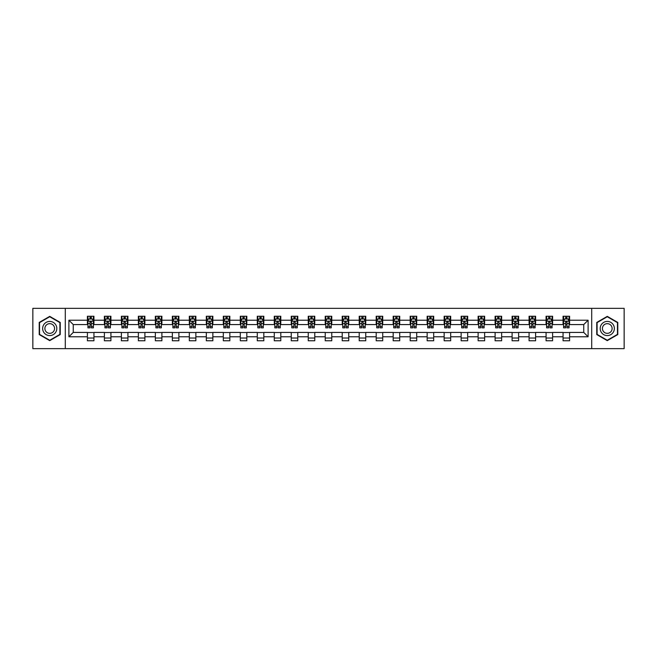 <?xml version="1.0" encoding="UTF-8"?>
<svg xmlns="http://www.w3.org/2000/svg" width="657" height="657" viewBox="0 0 657 657"><rect width="100%" height="100%" fill="white"/><g stroke="black" fill="none" stroke-linecap="round" stroke-linejoin="round"><path stroke-width="0.99" d="M591.702 348.645L624.15 348.645L624.15 308.355L591.702 308.355L591.702 348.645L65.298 348.645L65.298 308.355L32.85 308.355L32.85 348.645L65.298 348.645M591.702 308.355L65.298 308.355M569.594 320.222L569.594 316.247L563.057 316.247L563.057 320.222L552.603 320.222L552.603 316.247L546.074 316.247L546.074 320.222L535.619 320.222L535.619 316.247L529.082 316.247L529.082 320.222L518.628 320.222L518.628 316.247L512.099 316.247L512.099 320.222L501.644 320.222L501.644 316.247L495.107 316.247L495.107 320.222L484.652 320.222L484.652 316.247L478.124 316.247L478.124 320.222L467.669 320.222L467.669 316.247L461.132 316.247L461.132 320.222L450.677 320.222L450.677 316.247L444.148 316.247L444.148 320.222L433.694 320.222L433.694 316.247L427.157 316.247L427.157 320.222L416.702 320.222L416.702 316.247L410.173 316.247L410.173 320.222L399.719 320.222L399.719 316.247L393.182 316.247L393.182 320.222L382.727 320.222L382.727 316.247L376.198 316.247L376.198 320.222L365.744 320.222L365.744 316.247L359.207 316.247L359.207 320.222L348.752 320.222L348.752 316.247L342.223 316.247L342.223 320.222L331.769 320.222L331.769 316.247L325.231 316.247L325.231 320.222L314.777 320.222L314.777 316.247L308.248 316.247L308.248 320.222L297.793 320.222L297.793 316.247L291.256 316.247L291.256 320.222L280.802 320.222L280.802 316.247L274.273 316.247L274.273 320.222L263.818 320.222L263.818 316.247L257.281 316.247L257.281 320.222L246.827 320.222L246.827 316.247L240.298 316.247L240.298 320.222L229.843 320.222L229.843 316.247L223.306 316.247L223.306 320.222L212.852 320.222L212.852 316.247L206.323 316.247L206.323 320.222L195.868 320.222L195.868 316.247L189.331 316.247L189.331 320.222L178.876 320.222L178.876 316.247L172.348 316.247L172.348 320.222L161.893 320.222L161.893 316.247L155.356 316.247L155.356 320.222L144.901 320.222L144.901 316.247L138.372 316.247L138.372 320.222L127.918 320.222L127.918 316.247L121.381 316.247L121.381 320.222L110.926 320.222L110.926 316.247L104.397 316.247L104.397 320.222L93.943 320.222L93.943 316.247L87.406 316.247L87.406 320.222L68.895 320.222L68.895 336.778L73.247 332.417L87.406 332.417L87.406 340.753L93.943 340.753L93.943 332.417L104.397 332.417L104.397 340.753L110.926 340.753L110.926 332.417L121.381 332.417L121.381 340.753L127.918 340.753L127.918 332.417L138.372 332.417L138.372 340.753L144.901 340.753L144.901 332.417L155.356 332.417L155.356 340.753L161.893 340.753L161.893 332.417L172.348 332.417L172.348 340.753L178.876 340.753L178.876 332.417L189.331 332.417L189.331 340.753L195.868 340.753L195.868 332.417L206.323 332.417L206.323 340.753L212.852 340.753L212.852 332.417L223.306 332.417L223.306 340.753L229.843 340.753L229.843 332.417L240.298 332.417L240.298 340.753L246.827 340.753L246.827 332.417L257.281 332.417L257.281 340.753L263.818 340.753L263.818 332.417L274.273 332.417L274.273 340.753L280.802 340.753L280.802 332.417L291.256 332.417L291.256 340.753L297.793 340.753L297.793 332.417L308.248 332.417L308.248 340.753L314.777 340.753L314.777 332.417L325.231 332.417L325.231 340.753L331.769 340.753L331.769 332.417L342.223 332.417L342.223 340.753L348.752 340.753L348.752 332.417L359.207 332.417L359.207 340.753L365.744 340.753L365.744 332.417L376.198 332.417L376.198 340.753L382.727 340.753L382.727 332.417L393.182 332.417L393.182 340.753L399.719 340.753L399.719 332.417L410.173 332.417L410.173 340.753L416.702 340.753L416.702 332.417L427.157 332.417L427.157 340.753L433.694 340.753L433.694 332.417L444.148 332.417L444.148 340.753L450.677 340.753L450.677 332.417L461.132 332.417L461.132 340.753L467.669 340.753L467.669 332.417L478.124 332.417L478.124 340.753L484.652 340.753L484.652 332.417L495.107 332.417L495.107 340.753L501.644 340.753L501.644 332.417L512.099 332.417L512.099 340.753L518.628 340.753L518.628 332.417L529.082 332.417L529.082 340.753L535.619 340.753L535.619 332.417L546.074 332.417L546.074 340.753L552.603 340.753L552.603 332.417L563.057 332.417L563.057 340.753L569.594 340.753L569.594 332.417L583.753 332.417L583.753 324.583L569.594 324.583L569.594 320.222L588.105 320.222L588.105 336.778L569.594 336.778M563.057 336.778L552.603 336.778M546.074 336.778L535.619 336.778M529.082 336.778L518.628 336.778M512.099 336.778L501.644 336.778M495.107 336.778L484.652 336.778M478.124 336.778L467.669 336.778M461.132 336.778L450.677 336.778M444.148 336.778L433.694 336.778M427.157 336.778L416.702 336.778M410.173 336.778L399.719 336.778M393.182 336.778L382.727 336.778M376.198 336.778L365.744 336.778M359.207 336.778L348.752 336.778M342.223 336.778L331.769 336.778M325.231 336.778L314.777 336.778M308.248 336.778L297.793 336.778M291.256 336.778L280.802 336.778M274.273 336.778L263.818 336.778M257.281 336.778L246.827 336.778M240.298 336.778L229.843 336.778M223.306 336.778L212.852 336.778M206.323 336.778L195.868 336.778M189.331 336.778L178.876 336.778M172.348 336.778L161.893 336.778M155.356 336.778L144.901 336.778M138.372 336.778L127.918 336.778M121.381 336.778L110.926 336.778M104.397 336.778L93.943 336.778M87.406 336.778L68.895 336.778M563.057 320.222L563.057 324.583L552.603 324.583L552.603 320.222M546.074 320.222L546.074 324.583L535.619 324.583L535.619 320.222M529.082 320.222L529.082 324.583L518.628 324.583L518.628 320.222M512.099 320.222L512.099 324.583L501.644 324.583L501.644 320.222M495.107 320.222L495.107 324.583L484.652 324.583L484.652 320.222M478.124 320.222L478.124 324.583L467.669 324.583L467.669 320.222M461.132 320.222L461.132 324.583L450.677 324.583L450.677 320.222M444.148 320.222L444.148 324.583L433.694 324.583L433.694 320.222M427.157 320.222L427.157 324.583L416.702 324.583L416.702 320.222M410.173 320.222L410.173 324.583L399.719 324.583L399.719 320.222M393.182 320.222L393.182 324.583L382.727 324.583L382.727 320.222M376.198 320.222L376.198 324.583L365.744 324.583L365.744 320.222M359.207 320.222L359.207 324.583L348.752 324.583L348.752 320.222M342.223 320.222L342.223 324.583L331.769 324.583L331.769 320.222M325.231 320.222L325.231 324.583L314.777 324.583L314.777 320.222M308.248 320.222L308.248 324.583L297.793 324.583L297.793 320.222M291.256 320.222L291.256 324.583L280.802 324.583L280.802 320.222M274.273 320.222L274.273 324.583L263.818 324.583L263.818 320.222M257.281 320.222L257.281 324.583L246.827 324.583L246.827 320.222M240.298 320.222L240.298 324.583L229.843 324.583L229.843 320.222M223.306 320.222L223.306 324.583L212.852 324.583L212.852 320.222M206.323 320.222L206.323 324.583L195.868 324.583L195.868 320.222M189.331 320.222L189.331 324.583L178.876 324.583L178.876 320.222M172.348 320.222L172.348 324.583L161.893 324.583L161.893 320.222M155.356 320.222L155.356 324.583L144.901 324.583L144.901 320.222M138.372 320.222L138.372 324.583L127.918 324.583L127.918 320.222M121.381 320.222L121.381 324.583L110.926 324.583L110.926 320.222M104.397 320.222L104.397 324.583L93.943 324.583L93.943 320.222M87.406 320.222L87.406 324.583L73.247 324.583L68.895 320.222M73.247 324.583L73.247 332.417M588.105 336.778L583.753 332.417M583.753 324.583L588.105 320.222M87.406 318.974L87.948 318.974M90.017 318.974L91.323 318.974M93.393 318.974L93.943 318.974M87.406 324.468L87.948 324.468M90.017 324.468L91.323 324.468M93.393 324.468L93.943 324.468M87.406 332.532L93.943 332.532M87.406 338.027L93.943 338.027M104.397 332.532L110.926 332.532M104.397 338.027L110.926 338.027M104.397 318.974L104.939 318.974M107.009 318.974L108.315 318.974M110.384 318.974L110.926 318.974M104.397 324.468L104.939 324.468M107.009 324.468L108.315 324.468M110.384 324.468L110.926 324.468M121.381 332.532L127.918 332.532M121.381 338.027L127.918 338.027M121.381 318.974L121.923 318.974M123.992 318.974L125.298 318.974M127.368 318.974L127.918 318.974M121.381 324.468L121.923 324.468M123.992 324.468L125.298 324.468M127.368 324.468L127.918 324.468M138.372 332.532L144.901 332.532M138.372 338.027L144.901 338.027M138.372 318.974L138.914 318.974M140.984 318.974L142.29 318.974M144.359 318.974L144.901 318.974M138.372 324.468L138.914 324.468M140.984 324.468L142.29 324.468M144.359 324.468L144.901 324.468M155.356 332.532L161.893 332.532M155.356 338.027L161.893 338.027M155.356 318.974L155.898 318.974M157.967 318.974L159.273 318.974M161.343 318.974L161.893 318.974M155.356 324.468L155.898 324.468M157.967 324.468L159.273 324.468M161.343 324.468L161.893 324.468M172.348 332.532L178.876 332.532M172.348 338.027L178.876 338.027M172.348 318.974L172.89 318.974M174.959 318.974L176.265 318.974M178.334 318.974L178.876 318.974M172.348 324.468L172.89 324.468M174.959 324.468L176.265 324.468M178.334 324.468L178.876 324.468M189.331 332.532L195.868 332.532M189.331 338.027L195.868 338.027M189.331 318.974L189.873 318.974M191.943 318.974L193.248 318.974M195.318 318.974L195.868 318.974M189.331 324.468L189.873 324.468M191.943 324.468L193.248 324.468M195.318 324.468L195.868 324.468M206.323 332.532L212.852 332.532M206.323 338.027L212.852 338.027M206.323 318.974L206.865 318.974M208.934 318.974L210.24 318.974M212.31 318.974L212.852 318.974M206.323 324.468L206.865 324.468M208.934 324.468L210.24 324.468M212.31 324.468L212.852 324.468M223.306 332.532L229.843 332.532M223.306 338.027L229.843 338.027M223.306 318.974L223.848 318.974M225.918 318.974L227.232 318.974M229.293 318.974L229.843 318.974M223.306 324.468L223.848 324.468M225.918 324.468L227.232 324.468M229.293 324.468L229.843 324.468M240.298 332.532L246.827 332.532M240.298 338.027L246.827 338.027M240.298 318.974L240.84 318.974M242.909 318.974L244.215 318.974M246.285 318.974L246.827 318.974M240.298 324.468L240.84 324.468M242.909 324.468L244.215 324.468M246.285 324.468L246.827 324.468M257.281 332.532L263.818 332.532M257.281 338.027L263.818 338.027M257.281 318.974L257.823 318.974M259.893 318.974L261.207 318.974M263.268 318.974L263.818 318.974M257.281 324.468L257.823 324.468M259.893 324.468L261.207 324.468M263.268 324.468L263.818 324.468M274.273 332.532L280.802 332.532M274.273 338.027L280.802 338.027M274.273 318.974L274.815 318.974M276.884 318.974L278.19 318.974M280.26 318.974L280.802 318.974M274.273 324.468L274.815 324.468M276.884 324.468L278.19 324.468M280.26 324.468L280.802 324.468M291.256 332.532L297.793 332.532M291.256 338.027L297.793 338.027M291.256 318.974L291.798 318.974M293.868 318.974L295.182 318.974M297.243 318.974L297.793 318.974M291.256 324.468L291.798 324.468M293.868 324.468L295.182 324.468M297.243 324.468L297.793 324.468M308.248 332.532L314.777 332.532M308.248 338.027L314.777 338.027M308.248 318.974L308.79 318.974M310.86 318.974L312.165 318.974M314.235 318.974L314.777 318.974M308.248 324.468L308.79 324.468M310.86 324.468L312.165 324.468M314.235 324.468L314.777 324.468M325.231 332.532L331.769 332.532M325.231 338.027L331.769 338.027M325.231 318.974L325.782 318.974M327.843 318.974L329.157 318.974M331.218 318.974L331.769 318.974M325.231 324.468L325.782 324.468M327.843 324.468L329.157 324.468M331.218 324.468L331.769 324.468M342.223 332.532L348.752 332.532M342.223 338.027L348.752 338.027M342.223 318.974L342.765 318.974M344.835 318.974L346.14 318.974M348.21 318.974L348.752 318.974M342.223 324.468L342.765 324.468M344.835 324.468L346.14 324.468M348.21 324.468L348.752 324.468M359.207 332.532L365.744 332.532M359.207 338.027L365.744 338.027M359.207 318.974L359.757 318.974M361.818 318.974L363.132 318.974M365.202 318.974L365.744 318.974M359.207 324.468L359.757 324.468M361.818 324.468L363.132 324.468M365.202 324.468L365.744 324.468M376.198 332.532L382.727 332.532M376.198 338.027L382.727 338.027M376.198 318.974L376.74 318.974M378.81 318.974L380.116 318.974M382.185 318.974L382.727 318.974M376.198 324.468L376.74 324.468M378.81 324.468L380.116 324.468M382.185 324.468L382.727 324.468M393.182 332.532L399.719 332.532M393.182 338.027L399.719 338.027M393.182 318.974L393.732 318.974M395.793 318.974L397.107 318.974M399.177 318.974L399.719 318.974M393.182 324.468L393.732 324.468M395.793 324.468L397.107 324.468M399.177 324.468L399.719 324.468M410.173 332.532L416.702 332.532M410.173 338.027L416.702 338.027M410.173 318.974L410.715 318.974M412.785 318.974L414.091 318.974M416.16 318.974L416.702 318.974M410.173 324.468L410.715 324.468M412.785 324.468L414.091 324.468M416.16 324.468L416.702 324.468M427.157 332.532L433.694 332.532M427.157 338.027L433.694 338.027M427.157 318.974L427.707 318.974M429.768 318.974L431.082 318.974M433.152 318.974L433.694 318.974M427.157 324.468L427.707 324.468M429.768 324.468L431.082 324.468M433.152 324.468L433.694 324.468M444.148 332.532L450.677 332.532M444.148 338.027L450.677 338.027M444.148 318.974L444.69 318.974M446.76 318.974L448.066 318.974M450.135 318.974L450.677 318.974M444.148 324.468L444.69 324.468M446.76 324.468L448.066 324.468M450.135 324.468L450.677 324.468M461.132 332.532L467.669 332.532M461.132 338.027L467.669 338.027M461.132 318.974L461.682 318.974M463.752 318.974L465.057 318.974M467.127 318.974L467.669 318.974M461.132 324.468L461.682 324.468M463.752 324.468L465.057 324.468M467.127 324.468L467.669 324.468M478.124 332.532L484.652 332.532M478.124 338.027L484.652 338.027M478.124 318.974L478.666 318.974M480.735 318.974L482.041 318.974M484.11 318.974L484.652 318.974M478.124 324.468L478.666 324.468M480.735 324.468L482.041 324.468M484.11 324.468L484.652 324.468M495.107 332.532L501.644 332.532M495.107 338.027L501.644 338.027M495.107 318.974L495.657 318.974M497.727 318.974L499.033 318.974M501.102 318.974L501.644 318.974M495.107 324.468L495.657 324.468M497.727 324.468L499.033 324.468M501.102 324.468L501.644 324.468M512.099 332.532L518.628 332.532M512.099 338.027L518.628 338.027M512.099 318.974L512.641 318.974M514.71 318.974L516.016 318.974M518.086 318.974L518.628 318.974M512.099 324.468L512.641 324.468M514.71 324.468L516.016 324.468M518.086 324.468L518.628 324.468M529.082 332.532L535.619 332.532M529.082 338.027L535.619 338.027M529.082 318.974L529.632 318.974M531.702 318.974L533.008 318.974M535.077 318.974L535.619 318.974M529.082 324.468L529.632 324.468M531.702 324.468L533.008 324.468M535.077 324.468L535.619 324.468M546.074 332.532L552.603 332.532M546.074 338.027L552.603 338.027M546.074 318.974L546.616 318.974M548.685 318.974L549.991 318.974M552.061 318.974L552.603 318.974M546.074 324.468L546.616 324.468M548.685 324.468L549.991 324.468M552.061 324.468L552.603 324.468M563.057 332.532L569.594 332.532M563.057 338.027L569.594 338.027M563.057 318.974L563.607 318.974M565.677 318.974L566.983 318.974M569.052 318.974L569.594 318.974M563.057 324.468L563.607 324.468M565.677 324.468L566.983 324.468M569.052 324.468L569.594 324.468M49.727 340.638L60.239 334.569L60.239 322.431L49.727 316.362L39.223 322.431L39.223 334.569L49.727 340.638M617.777 322.431L607.273 316.362L596.761 322.431L596.761 334.569L607.273 340.638L617.777 334.569L617.777 322.431M91.323 317.668L90.017 317.668M93.393 326.48L91.323 326.48L91.323 327.843L93.393 327.843L93.393 321.207L92.309 319.023L89.04 319.023L87.948 321.207L87.948 327.843L90.017 327.843L90.017 326.48L87.948 326.48M87.948 321.207L87.948 316.247M93.393 321.207L93.393 316.247M90.017 319.023L90.017 316.247M91.323 316.247L91.323 319.023M91.323 326.48L91.323 322.02L90.017 322.02L90.017 326.48M55.861 332.04A7.079 7.079 0 0 0 53.266 322.373A7.079 7.079 0 0 0 43.6 324.96A7.079 7.079 0 0 0 46.187 334.627A7.079 7.079 0 0 0 55.861 332.04M53.923 330.923A4.845 4.845 0 0 0 52.149 324.303A4.845 4.845 0 0 0 45.53 326.077A4.845 4.845 0 0 0 47.304 332.697A4.845 4.845 0 0 0 53.923 330.923M39.543 334.38L39.543 322.62L49.727 316.74L59.91 322.62L59.91 334.38L49.727 340.26L39.543 334.38M607.273 321.421A7.079 7.079 0 0 0 600.194 328.5A7.079 7.079 0 0 0 607.273 335.579A7.079 7.079 0 0 0 614.352 328.5A7.079 7.079 0 0 0 607.273 321.421M607.273 323.655A4.845 4.845 0 0 0 602.428 328.5A4.845 4.845 0 0 0 607.273 333.345A4.845 4.845 0 0 0 612.119 328.5A4.845 4.845 0 0 0 607.273 323.655M617.457 334.38L607.273 340.26L597.09 334.38L597.09 322.62L607.273 316.74L617.457 322.62L617.457 334.38M108.315 317.668L107.009 317.668M110.384 326.48L108.315 326.48L108.315 327.843L110.384 327.843L110.384 321.207L109.292 319.023L106.023 319.023L104.939 321.207L104.939 327.843L107.009 327.843L107.009 326.48L104.939 326.48M104.939 321.207L104.939 316.247M110.384 321.207L110.384 316.247M107.009 319.023L107.009 316.247M108.315 316.247L108.315 319.023M108.315 326.48L108.315 322.02L107.009 322.02L107.009 326.48M125.298 317.668L123.992 317.668M127.368 326.48L125.298 326.48L125.298 327.843L127.368 327.843L127.368 321.207L126.284 319.023L123.015 319.023L121.923 321.207L121.923 327.843L123.992 327.843L123.992 326.48L121.923 326.48M121.923 321.207L121.923 316.247M127.368 321.207L127.368 316.247M123.992 319.023L123.992 316.247M125.298 316.247L125.298 319.023M125.298 326.48L125.298 322.02L123.992 322.02L123.992 326.48M142.29 317.668L140.984 317.668M144.359 326.48L142.29 326.48L142.29 327.843L144.359 327.843L144.359 321.207L143.267 319.023L140.007 319.023L138.914 321.207L138.914 327.843L140.984 327.843L140.984 326.48L138.914 326.48M138.914 321.207L138.914 316.247M144.359 321.207L144.359 316.247M140.984 319.023L140.984 316.247M142.29 316.247L142.29 319.023M142.29 326.48L142.29 322.02L140.984 322.02L140.984 326.48M159.273 317.668L157.967 317.668M161.343 326.48L159.273 326.48L159.273 327.843L161.343 327.843L161.343 321.207L160.259 319.023L156.99 319.023L155.898 321.207L155.898 327.843L157.967 327.843L157.967 326.48L155.898 326.48M155.898 321.207L155.898 316.247M161.343 321.207L161.343 316.247M157.967 319.023L157.967 316.247M159.273 316.247L159.273 319.023M159.273 326.48L159.273 322.02L157.967 322.02L157.967 326.48M176.265 317.668L174.959 317.668M178.334 326.48L176.265 326.48L176.265 327.843L178.334 327.843L178.334 321.207L177.242 319.023L173.982 319.023L172.89 321.207L172.89 327.843L174.959 327.843L174.959 326.48L172.89 326.48M172.89 321.207L172.89 316.247M178.334 321.207L178.334 316.247M174.959 319.023L174.959 316.247M176.265 316.247L176.265 319.023M176.265 326.48L176.265 322.02L174.959 322.02L174.959 326.48M193.248 317.668L191.943 317.668M195.318 326.48L193.248 326.48L193.248 327.843L195.318 327.843L195.318 321.207L194.234 319.023L190.965 319.023L189.873 321.207L189.873 327.843L191.943 327.843L191.943 326.48L189.873 326.48M189.873 321.207L189.873 316.247M195.318 321.207L195.318 316.247M191.943 319.023L191.943 316.247M193.248 316.247L193.248 319.023M193.248 326.48L193.248 322.02L191.943 322.02L191.943 326.48M210.24 317.668L208.934 317.668M212.31 326.48L210.24 326.48L210.24 327.843L212.31 327.843L212.31 321.207L211.217 319.023L207.957 319.023L206.865 321.207L206.865 327.843L208.934 327.843L208.934 326.48L206.865 326.48M206.865 321.207L206.865 316.247M212.31 321.207L212.31 316.247M208.934 319.023L208.934 316.247M210.24 316.247L210.24 319.023M210.24 326.48L210.24 322.02L208.934 322.02L208.934 326.48M227.232 317.668L225.918 317.668M229.293 326.48L227.232 326.48L227.232 327.843L229.293 327.843L229.293 321.207L228.209 319.023L224.94 319.023L223.848 321.207L223.848 327.843L225.918 327.843L225.918 326.48L223.848 326.48M223.848 321.207L223.848 316.247M229.293 321.207L229.293 316.247M225.918 319.023L225.918 316.247M227.232 316.247L227.232 319.023M227.232 326.48L227.232 322.02L225.918 322.02L225.918 326.48M244.215 317.668L242.909 317.668M246.285 326.48L244.215 326.48L244.215 327.843L246.285 327.843L246.285 321.207L245.192 319.023L241.932 319.023L240.84 321.207L240.84 327.843L242.909 327.843L242.909 326.48L240.84 326.48M240.84 321.207L240.84 316.247M246.285 321.207L246.285 316.247M242.909 319.023L242.909 316.247M244.215 316.247L244.215 319.023M244.215 326.48L244.215 322.02L242.909 322.02L242.909 326.48M261.207 317.668L259.893 317.668M263.268 326.48L261.207 326.48L261.207 327.843L263.268 327.843L263.268 321.207L262.184 319.023L258.915 319.023L257.823 321.207L257.823 327.843L259.893 327.843L259.893 326.48L257.823 326.48M257.823 321.207L257.823 316.247M263.268 321.207L263.268 316.247M259.893 319.023L259.893 316.247M261.207 316.247L261.207 319.023M261.207 326.48L261.207 322.02L259.893 322.02L259.893 326.48M278.19 317.668L276.884 317.668M280.26 326.48L278.19 326.48L278.19 327.843L280.26 327.843L280.26 321.207L279.168 319.023L275.907 319.023L274.815 321.207L274.815 327.843L276.884 327.843L276.884 326.48L274.815 326.48M274.815 321.207L274.815 316.247M280.26 321.207L280.26 316.247M276.884 319.023L276.884 316.247M278.19 316.247L278.19 319.023M278.19 326.48L278.19 322.02L276.884 322.02L276.884 326.48M295.182 317.668L293.868 317.668M297.243 326.48L295.182 326.48L295.182 327.843L297.243 327.843L297.243 321.207L296.159 319.023L292.891 319.023L291.798 321.207L291.798 327.843L293.868 327.843L293.868 326.48L291.798 326.48M291.798 321.207L291.798 316.247M297.243 321.207L297.243 316.247M293.868 319.023L293.868 316.247M295.182 316.247L295.182 319.023M295.182 326.48L295.182 322.02L293.868 322.02L293.868 326.48M312.165 317.668L310.86 317.668M314.235 326.48L312.165 326.48L312.165 327.843L314.235 327.843L314.235 321.207L313.143 319.023L309.882 319.023L308.79 321.207L308.79 327.843L310.86 327.843L310.86 326.48L308.79 326.48M308.79 321.207L308.79 316.247M314.235 321.207L314.235 316.247M310.86 319.023L310.86 316.247M312.165 316.247L312.165 319.023M312.165 326.48L312.165 322.02L310.86 322.02L310.86 326.48M329.157 317.668L327.843 317.668M331.218 326.48L329.157 326.48L329.157 327.843L331.218 327.843L331.218 321.207L330.134 319.023L326.866 319.023L325.782 321.207L325.782 327.843L327.843 327.843L327.843 326.48L325.782 326.48M325.782 321.207L325.782 316.247M331.218 321.207L331.218 316.247M327.843 319.023L327.843 316.247M329.157 316.247L329.157 319.023M329.157 326.48L329.157 322.02L327.843 322.02L327.843 326.48M346.14 317.668L344.835 317.668M348.21 326.48L346.14 326.48L346.14 327.843L348.21 327.843L348.21 321.207L347.118 319.023L343.857 319.023L342.765 321.207L342.765 327.843L344.835 327.843L344.835 326.48L342.765 326.48M342.765 321.207L342.765 316.247M348.21 321.207L348.21 316.247M344.835 319.023L344.835 316.247M346.14 316.247L346.14 319.023M346.14 326.48L346.14 322.02L344.835 322.02L344.835 326.48M363.132 317.668L361.818 317.668M365.202 326.48L363.132 326.48L363.132 327.843L365.202 327.843L365.202 321.207L364.109 319.023L360.841 319.023L359.757 321.207L359.757 327.843L361.818 327.843L361.818 326.48L359.757 326.48M359.757 321.207L359.757 316.247M365.202 321.207L365.202 316.247M361.818 319.023L361.818 316.247M363.132 316.247L363.132 319.023M363.132 326.48L363.132 322.02L361.818 322.02L361.818 326.48M380.116 317.668L378.81 317.668M382.185 326.48L380.116 326.48L380.116 327.843L382.185 327.843L382.185 321.207L381.093 319.023L377.832 319.023L376.74 321.207L376.74 327.843L378.81 327.843L378.81 326.48L376.74 326.48M376.74 321.207L376.74 316.247M382.185 321.207L382.185 316.247M378.81 319.023L378.81 316.247M380.116 316.247L380.116 319.023M380.116 326.48L380.116 322.02L378.81 322.02L378.81 326.48M397.107 317.668L395.793 317.668M399.177 326.48L397.107 326.48L397.107 327.843L399.177 327.843L399.177 321.207L398.085 319.023L394.816 319.023L393.732 321.207L393.732 327.843L395.793 327.843L395.793 326.48L393.732 326.48M393.732 321.207L393.732 316.247M399.177 321.207L399.177 316.247M395.793 319.023L395.793 316.247M397.107 316.247L397.107 319.023M397.107 326.48L397.107 322.02L395.793 322.02L395.793 326.48M414.091 317.668L412.785 317.668M416.16 326.48L414.091 326.48L414.091 327.843L416.16 327.843L416.16 321.207L415.068 319.023L411.808 319.023L410.715 321.207L410.715 327.843L412.785 327.843L412.785 326.48L410.715 326.48M410.715 321.207L410.715 316.247M416.16 321.207L416.16 316.247M412.785 319.023L412.785 316.247M414.091 316.247L414.091 319.023M414.091 326.48L414.091 322.02L412.785 322.02L412.785 326.48M431.082 317.668L429.768 317.668M433.152 326.48L431.082 326.48L431.082 327.843L433.152 327.843L433.152 321.207L432.06 319.023L428.791 319.023L427.707 321.207L427.707 327.843L429.768 327.843L429.768 326.48L427.707 326.48M427.707 321.207L427.707 316.247M433.152 321.207L433.152 316.247M429.768 319.023L429.768 316.247M431.082 316.247L431.082 319.023M431.082 326.48L431.082 322.02L429.768 322.02L429.768 326.48M448.066 317.668L446.76 317.668M450.135 326.48L448.066 326.48L448.066 327.843L450.135 327.843L450.135 321.207L449.043 319.023L445.783 319.023L444.69 321.207L444.69 327.843L446.76 327.843L446.76 326.48L444.69 326.48M444.69 321.207L444.69 316.247M450.135 321.207L450.135 316.247M446.76 319.023L446.76 316.247M448.066 316.247L448.066 319.023M448.066 326.48L448.066 322.02L446.76 322.02L446.76 326.48M465.057 317.668L463.752 317.668M467.127 326.48L465.057 326.48L465.057 327.843L467.127 327.843L467.127 321.207L466.035 319.023L462.766 319.023L461.682 321.207L461.682 327.843L463.752 327.843L463.752 326.48L461.682 326.48M461.682 321.207L461.682 316.247M467.127 321.207L467.127 316.247M463.752 319.023L463.752 316.247M465.057 316.247L465.057 319.023M465.057 326.48L465.057 322.02L463.752 322.02L463.752 326.48M482.041 317.668L480.735 317.668M484.11 326.48L482.041 326.48L482.041 327.843L484.11 327.843L484.11 321.207L483.018 319.023L479.758 319.023L478.666 321.207L478.666 327.843L480.735 327.843L480.735 326.48L478.666 326.48M478.666 321.207L478.666 316.247M484.11 321.207L484.11 316.247M480.735 319.023L480.735 316.247M482.041 316.247L482.041 319.023M482.041 326.48L482.041 322.02L480.735 322.02L480.735 326.48M499.033 317.668L497.727 317.668M501.102 326.48L499.033 326.48L499.033 327.843L501.102 327.843L501.102 321.207L500.01 319.023L496.741 319.023L495.657 321.207L495.657 327.843L497.727 327.843L497.727 326.48L495.657 326.48M495.657 321.207L495.657 316.247M501.102 321.207L501.102 316.247M497.727 319.023L497.727 316.247M499.033 316.247L499.033 319.023M499.033 326.48L499.033 322.02L497.727 322.02L497.727 326.48M516.016 317.668L514.71 317.668M518.086 326.48L516.016 326.48L516.016 327.843L518.086 327.843L518.086 321.207L516.993 319.023L513.733 319.023L512.641 321.207L512.641 327.843L514.71 327.843L514.71 326.48L512.641 326.48M512.641 321.207L512.641 316.247M518.086 321.207L518.086 316.247M514.71 319.023L514.71 316.247M516.016 316.247L516.016 319.023M516.016 326.48L516.016 322.02L514.71 322.02L514.71 326.48M533.008 317.668L531.702 317.668M535.077 326.48L533.008 326.48L533.008 327.843L535.077 327.843L535.077 321.207L533.985 319.023L530.716 319.023L529.632 321.207L529.632 327.843L531.702 327.843L531.702 326.48L529.632 326.48M529.632 321.207L529.632 316.247M535.077 321.207L535.077 316.247M531.702 319.023L531.702 316.247M533.008 316.247L533.008 319.023M533.008 326.48L533.008 322.02L531.702 322.02L531.702 326.48M549.991 317.668L548.685 317.668M552.061 326.48L549.991 326.48L549.991 327.843L552.061 327.843L552.061 321.207L550.977 319.023L547.708 319.023L546.616 321.207L546.616 327.843L548.685 327.843L548.685 326.48L546.616 326.48M546.616 321.207L546.616 316.247M552.061 321.207L552.061 316.247M548.685 319.023L548.685 316.247M549.991 316.247L549.991 319.023M549.991 326.48L549.991 322.02L548.685 322.02L548.685 326.48M566.983 317.668L565.677 317.668M569.052 326.48L566.983 326.48L566.983 327.843L569.052 327.843L569.052 321.207L567.96 319.023L564.692 319.023L563.607 321.207L563.607 327.843L565.677 327.843L565.677 326.48L563.607 326.48M563.607 321.207L563.607 316.247M569.052 321.207L569.052 316.247M565.677 319.023L565.677 316.247M566.983 316.247L566.983 319.023M566.983 326.48L566.983 322.02L565.677 322.02L565.677 326.48M93.368 321.15L87.981 321.15M87.948 319.154L88.974 319.154M92.374 319.154L93.393 319.154M90.017 323.564L87.948 323.564M93.393 323.564L91.323 323.564M91.323 318.358L90.017 318.358M110.36 321.15L104.964 321.15M104.939 319.154L105.966 319.154M109.358 319.154L110.384 319.154M107.009 323.564L104.939 323.564M110.384 323.564L108.315 323.564M108.315 318.358L107.009 318.358M127.343 321.15L121.956 321.15M121.923 319.154L122.949 319.154M126.349 319.154L127.368 319.154M123.992 323.564L121.923 323.564M127.368 323.564L125.298 323.564M125.298 318.358L123.992 318.358M144.335 321.15L138.939 321.15M138.914 319.154L139.941 319.154M143.333 319.154L144.359 319.154M140.984 323.564L138.914 323.564M144.359 323.564L142.29 323.564M142.29 318.358L140.984 318.358M161.318 321.15L155.931 321.15M155.898 319.154L156.924 319.154M160.324 319.154L161.343 319.154M157.967 323.564L155.898 323.564M161.343 323.564L159.273 323.564M159.273 318.358L157.967 318.358M178.31 321.15L172.914 321.15M172.89 319.154L173.916 319.154M177.308 319.154L178.334 319.154M174.959 323.564L172.89 323.564M178.334 323.564L176.265 323.564M176.265 318.358L174.959 318.358M195.293 321.15L189.906 321.15M189.873 319.154L190.9 319.154M194.3 319.154L195.318 319.154M191.943 323.564L189.873 323.564M195.318 323.564L193.248 323.564M193.248 318.358L191.943 318.358M212.285 321.15L206.889 321.15M206.865 319.154L207.891 319.154M211.283 319.154L212.31 319.154M208.934 323.564L206.865 323.564M212.31 323.564L210.24 323.564M210.24 318.358L208.934 318.358M229.268 321.15L223.881 321.15M223.848 319.154L224.875 319.154M228.275 319.154L229.293 319.154M225.918 323.564L223.848 323.564M229.293 323.564L227.232 323.564M227.232 318.358L225.918 318.358M246.26 321.15L240.864 321.15M240.84 319.154L241.866 319.154M245.258 319.154L246.285 319.154M242.909 323.564L240.84 323.564M246.285 323.564L244.215 323.564M244.215 318.358L242.909 318.358M263.243 321.15L257.856 321.15M257.823 319.154L258.85 319.154M262.25 319.154L263.268 319.154M259.893 323.564L257.823 323.564M263.268 323.564L261.207 323.564M261.207 318.358L259.893 318.358M280.235 321.15L274.84 321.15M274.815 319.154L275.841 319.154M279.233 319.154L280.26 319.154M276.884 323.564L274.815 323.564M280.26 323.564L278.19 323.564M278.19 318.358L276.884 318.358M297.219 321.15L291.831 321.15M291.798 319.154L292.825 319.154M296.225 319.154L297.243 319.154M293.868 323.564L291.798 323.564M297.243 323.564L295.182 323.564M295.182 318.358L293.868 318.358M314.21 321.15L308.815 321.15M308.79 319.154L309.817 319.154M313.208 319.154L314.235 319.154M310.86 323.564L308.79 323.564M314.235 323.564L312.165 323.564M312.165 318.358L310.86 318.358M331.194 321.15L325.806 321.15M325.782 319.154L326.8 319.154M330.2 319.154L331.218 319.154M327.843 323.564L325.782 323.564M331.218 323.564L329.157 323.564M329.157 318.358L327.843 318.358M348.185 321.15L342.79 321.15M342.765 319.154L343.792 319.154M347.183 319.154L348.21 319.154M344.835 323.564L342.765 323.564M348.21 323.564L346.14 323.564M346.14 318.358L344.835 318.358M365.169 321.15L359.781 321.15M359.757 319.154L360.775 319.154M364.175 319.154L365.202 319.154M361.818 323.564L359.757 323.564M365.202 323.564L363.132 323.564M363.132 318.358L361.818 318.358M382.16 321.15L376.765 321.15M376.74 319.154L377.767 319.154M381.159 319.154L382.185 319.154M378.81 323.564L376.74 323.564M382.185 323.564L380.116 323.564M380.116 318.358L378.81 318.358M399.144 321.15L393.757 321.15M393.732 319.154L394.75 319.154M398.15 319.154L399.177 319.154M395.793 323.564L393.732 323.564M399.177 323.564L397.107 323.564M397.107 318.358L395.793 318.358M416.136 321.15L410.74 321.15M410.715 319.154L411.742 319.154M415.134 319.154L416.16 319.154M412.785 323.564L410.715 323.564M416.16 323.564L414.091 323.564M414.091 318.358L412.785 318.358M433.119 321.15L427.732 321.15M427.707 319.154L428.725 319.154M432.125 319.154L433.152 319.154M429.768 323.564L427.707 323.564M433.152 323.564L431.082 323.564M431.082 318.358L429.768 318.358M450.111 321.15L444.715 321.15M444.69 319.154L445.717 319.154M449.109 319.154L450.135 319.154M446.76 323.564L444.69 323.564M450.135 323.564L448.066 323.564M448.066 318.358L446.76 318.358M467.094 321.15L461.707 321.15M461.682 319.154L462.7 319.154M466.1 319.154L467.127 319.154M463.752 323.564L461.682 323.564M467.127 323.564L465.057 323.564M465.057 318.358L463.752 318.358M484.086 321.15L478.69 321.15M478.666 319.154L479.692 319.154M483.084 319.154L484.11 319.154M480.735 323.564L478.666 323.564M484.11 323.564L482.041 323.564M482.041 318.358L480.735 318.358M501.069 321.15L495.682 321.15M495.657 319.154L496.676 319.154M500.076 319.154L501.102 319.154M497.727 323.564L495.657 323.564M501.102 323.564L499.033 323.564M499.033 318.358L497.727 318.358M518.061 321.15L512.665 321.15M512.641 319.154L513.667 319.154M517.059 319.154L518.086 319.154M514.71 323.564L512.641 323.564M518.086 323.564L516.016 323.564M516.016 318.358L514.71 318.358M535.044 321.15L529.657 321.15M529.632 319.154L530.651 319.154M534.051 319.154L535.077 319.154M531.702 323.564L529.632 323.564M535.077 323.564L533.008 323.564M533.008 318.358L531.702 318.358M552.036 321.15L546.64 321.15M546.616 319.154L547.642 319.154M551.034 319.154L552.061 319.154M548.685 323.564L546.616 323.564M552.061 323.564L549.991 323.564M549.991 318.358L548.685 318.358M569.019 321.15L563.632 321.15M563.607 319.154L564.626 319.154M568.026 319.154L569.052 319.154M565.677 323.564L563.607 323.564M569.052 323.564L566.983 323.564M566.983 318.358L565.677 318.358"/></g></svg>
